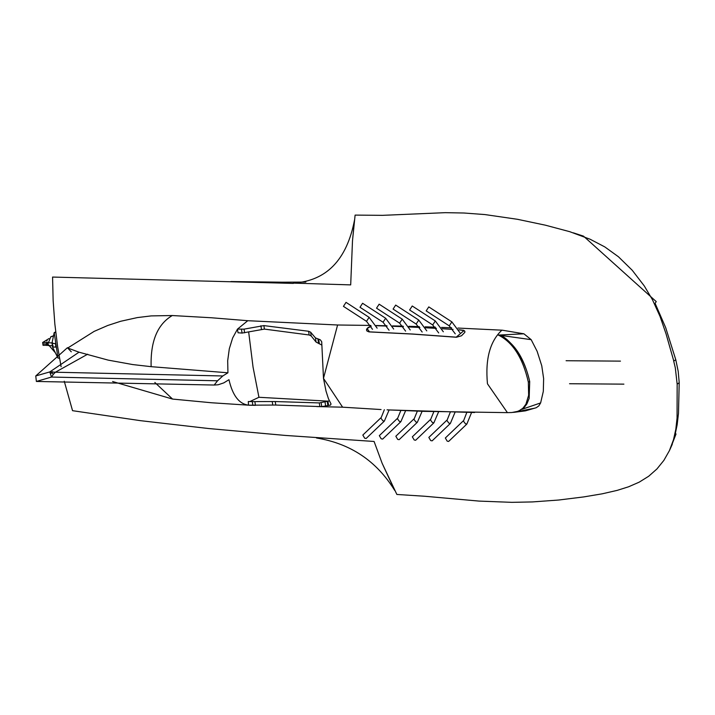 <?xml version="1.0" encoding="UTF-8"?>
<svg xmlns="http://www.w3.org/2000/svg" width="715" height="715" viewBox="0 0 715 715"><rect width="100%" height="100%" fill="white"/><g stroke="black" fill="none" stroke-linecap="round" stroke-linejoin="round"><path stroke-width="1.07" d="M522.048 409.293L540.629 402.92L543.311 391.4L543.632 378.593L541.755 365.758L537.135 351.324L531.174 339.661L498.4 335.076L523.907 333.807L502.288 330.196L457.913 328.06M500.643 335.71C502.913 335.076 522.826 349.492 529.708 381.587L529.154 398.416L526.875 403.93L524.309 407.344L518.366 411.241L511.77 412.528L516.471 411.804L519.975 410.365L523.014 408.086L525.936 404.172L528.644 395.27L528.34 382.141C522.772 357.589 512.548 341.788 497.667 334.727M419.839 327.416L409.114 326.907M403.403 326.648L392.669 326.219M387.047 326.013L376.278 325.665M371.192 326.156L368.136 327.47L366.563 329.293L366.965 331.036L368.967 331.894L412.492 334.084L456.438 337.257L461.497 335.773L464.839 332.368L464.75 331.099L463.731 330.33L458.824 329.749M370.728 325.432L337.587 324.994L323.484 378.369L321.705 341.725L320.257 339.768L315.458 337.9L310.623 332.18L311.186 335.943L309.157 334.978L264.416 329.106L242.045 333.074L238.024 332.761L237.478 329.123L232.67 337.918L229.318 348.714L227.692 360.664L227.924 372.792L222.776 375.974L217.548 380.791L214.196 385.036L218.147 384.777L223.804 382.874L228.961 379.692C232.661 395.726 239.284 404.225 248.847 405.182L275.767 405.048L321.75 406.638L330.544 405.074L331.018 403.966L328.426 398.666L326.004 391.034L323.484 378.369L342.61 407.184L381.059 409.543M419.187 326.63L408.828 326.317M403.01 326.156L392.517 325.888M386.86 325.763L376.224 325.531M528.34 382.141L529.699 381.551C524.435 358.465 514.603 343.111 500.205 335.487M540.629 402.92L538.833 405.888L536.223 407.72L525.418 410.857L513.54 412.385L535.008 408.113M523.907 333.807L531.174 339.661M501.903 330.178C489.972 341.234 485.154 359.109 487.46 383.794L507.409 412.635L424.04 411.357L387.047 409.847M453.042 329.365L442.192 328.668M436.391 328.319L425.622 327.72M367.027 328.596L366.5 330.16M464.929 331.635L464.071 330.598M371.21 326.201L367.072 328.534L369.512 331.858L412.537 334.012L456.224 337.158L464.017 330.562L458.851 329.812M453.087 329.418L442.219 328.73M436.436 328.382L425.648 327.774M419.884 327.479L409.141 326.961M403.439 326.701L392.696 326.272M387.083 326.067L376.305 325.709M474.59 412.519L388.424 409.918M337.587 324.994L247.765 320.704L237.478 329.123M237.469 329.088L244.047 329.141L263.889 325.602L308.603 331.268L310.623 332.18M311.186 335.943L316.084 342.083L321.848 345.086M112.595 381.506L172.565 399.068L211.381 402.751L248.498 405.173L248.302 401.544L252.288 401.607L252.833 405.298M329.365 400.874L319.31 402.929L275.239 401.544L252.288 401.607M248.847 405.226L255.434 405.342L254.889 401.669M326.549 401.07L258.937 397.281L253.047 367.09L248.65 331.84M258.937 397.281L249.839 401.571M247.765 320.704L211.363 317.755L172.279 315.538L151.178 315.905L137.405 317.576L120.656 321.276L107.768 325.477L93.897 331.492M94.228 331.331L67.728 348.026L79.016 352.191L108.215 360.128L132.758 364.57L151.142 366.67L227.924 372.792M52.508 371.693L51.998 372.926L53.348 374.294L55.377 372.22L49.809 371.916L51.471 377.055L36.385 381.453L214.196 385.036M79.016 352.191L49.809 371.916L35.75 375.956L36.385 381.453M68.139 347.696L67.335 347.785L35.75 375.956M217.548 380.791L51.471 377.055L53.348 374.294M51.998 372.926L50.309 373.409M451.666 327.801L441.513 327.407M435.399 327.175L425.157 326.827M53.16 345.783L48.111 345.551L47.896 344.138L50.747 336.845L53.482 335.987M50.801 336.81L53.491 335.934M53.518 335.836L50.944 336.72M51.087 336.631L53.5 335.782M47.181 340.769L46.591 340.885M47.029 340.653L46.484 340.769M47.235 345.256L47.029 343.844L46.636 344.076L47.86 343.879L47.029 343.844L46.815 342.422L42.641 342.494L43.061 345.327L48.075 345.291M46.85 345.497L46.636 344.076L42.855 343.906L46.636 344.076L46.421 342.664M46.815 342.422L47.798 342.467M42.641 342.494L48.96 338.588M48.039 342.61L47.896 344.138L55.359 352.781M52.731 342.95L47.691 342.717M55.681 331.894L54.59 332.404M55.77 332.672L54.197 332.6L55.743 332.412L54.197 332.6L58.004 358.099L52.633 347.302L51.998 343.048L54.197 332.6L58.004 358.099L59.506 358.17M55.618 347.025L55.547 346.578L55.618 347.025M52.365 343.423L55.52 343.566L56.047 347.106L52.794 347.025L52.365 343.423M52.267 343.477L55.52 343.566M55.421 343.629L55.949 347.168M463.57 420.599L445.338 438L447.188 441.146L448.627 441.441L466.859 424.049L465.42 423.754L463.445 421.153L466.859 412.323M447.072 420.009L428.839 437.41L430.689 440.565L432.128 440.86L450.361 423.459L448.922 423.164L446.938 420.563L450.361 412.01M430.564 419.428L412.332 436.82L414.191 439.975L415.621 440.27L433.853 422.869L432.423 422.574L430.439 419.982L433.853 411.652M414.065 418.838L395.833 436.239L397.692 439.385L399.122 439.68L417.354 422.288L415.924 421.993L413.94 419.392L417.354 411.143M397.567 418.248L379.334 435.65L381.184 438.796L382.623 439.099L400.856 421.698L399.417 421.403L397.433 418.802L400.856 410.499M381.059 417.667L362.827 435.06L364.686 438.215L366.116 438.51L384.357 421.108L382.918 420.813L380.934 418.221L384.357 409.713M449.261 325.87L426.185 310.891L428.786 306.896L451.853 321.866L449.252 325.861L455.258 333.842M432.709 324.959L409.632 309.979L412.233 305.993L435.301 320.964L432.709 324.959L438.706 332.94M416.157 324.056L393.089 309.077L395.681 305.082L418.758 320.061L416.157 324.056L422.163 332.028M399.614 323.153L376.537 308.174L379.138 304.179L402.205 319.149L399.614 323.153L405.611 331.125M383.061 322.242L359.994 307.271L362.585 303.276L385.653 318.247L383.061 322.242L389.058 330.223M366.518 321.339L343.441 306.36L346.033 302.365L369.11 317.344L366.509 321.33L372.515 329.311M573.332 232.831L583.512 236.147L656.245 301.605L655.092 303.312L665.656 327.568L675.773 359.725L674.897 360.342L675.773 359.725L678.195 371.326L679.214 382.731L678.178 383.455M566.101 360.726L620.459 361.129L566.101 360.726M677.382 384.009L679.018 382.865L677.159 384.161L677.06 418.078L675.827 429.25L673.512 439.698L669.41 450.638L663.869 460.389L656.933 468.96L648.675 476.262L639.174 482.169L628.592 486.781L617.197 490.374L602.209 493.815L583.681 496.925L558.603 500.035L532.38 501.93L511.797 502.341L479.032 501.09L424.567 496.237L396.87 494.458L382.105 463.213L374.088 441.468L285.276 435.426L208.423 428.508L140.363 420.652L72.546 410.678L64.261 381.229M673.861 361.057L675.049 360.226M673.798 361.102L666.049 333.86L660.043 316.441L652.473 299.746L644.251 285.893L632.23 270.261L618.439 256.765L604.783 246.898L590.17 239.266L569.757 231.687L545.366 225.18L517.419 219.291L484.868 214.563L463.937 213.007L445.284 212.668L382.588 215.34L355.105 215.108L352.495 240.758L350.69 284.892L352.495 240.758L354.515 220.104C346.811 259.92 326.433 280.923 293.365 283.113L350.69 284.892M674.576 435.641L676.033 433.969L674.996 433.746M671.019 446.938L676.033 433.969M623.9 384.143L569.542 383.732L623.9 384.143M679.205 382.731L678.481 413.377L677.15 424.817L674.88 435.676M293.329 283.408L52.57 277.062L53.142 300.649L54.832 323.904L57.62 346.56L61.106 366.715M256.837 282.336L305.841 282.076M316.396 437.759L316.513 438C350.52 443.541 376.582 461.014 394.707 490.427L382.105 463.213L374.088 441.468M677.159 384.161L675.3 367.787L673.718 361.155M308.603 331.268L309.157 334.978M315.458 337.9L316.084 342.083M317.943 339.205L318.586 343.504M318.684 339.268L319.328 343.575M263.889 325.602L264.416 329.106M260.904 325.727L261.431 329.24M241.491 329.383L242.045 333.074M244.047 329.141L244.602 332.815M272.236 401.553L272.755 405.065M327.184 401.044L327.828 405.342M327.917 401.035L328.56 405.342M324.959 401.49L325.584 405.673M321.187 402.885L321.75 406.638M319.31 402.929L319.864 406.638M275.239 401.544L275.767 405.048M151.142 366.67C150.391 341.35 157.443 324.306 172.279 315.538M172.565 399.068L154.842 382.462M87.686 354.193L55.377 372.22L222.776 375.974M389.791 409.99L474.537 412.519M343.102 407.201L316.691 406.567M67.827 348.16L71.277 351.816M511.77 412.528L507.409 412.635M471.623 412.403L466.859 424.049M455.124 412.09L450.361 423.459M438.617 411.769L433.853 422.869M422.118 411.304L417.354 422.288M405.611 410.696L400.856 421.698M389.121 409.954L384.357 421.108M459.879 332.672L451.853 321.866M443.327 331.769L435.301 320.964M426.775 330.857L418.758 320.061M410.231 329.955L402.205 319.149M393.679 329.052L385.653 318.247M377.136 328.14L369.11 317.344M672.288 444.265L669.723 449.994M282.836 282.202L230.963 281.54"/></g></svg>
